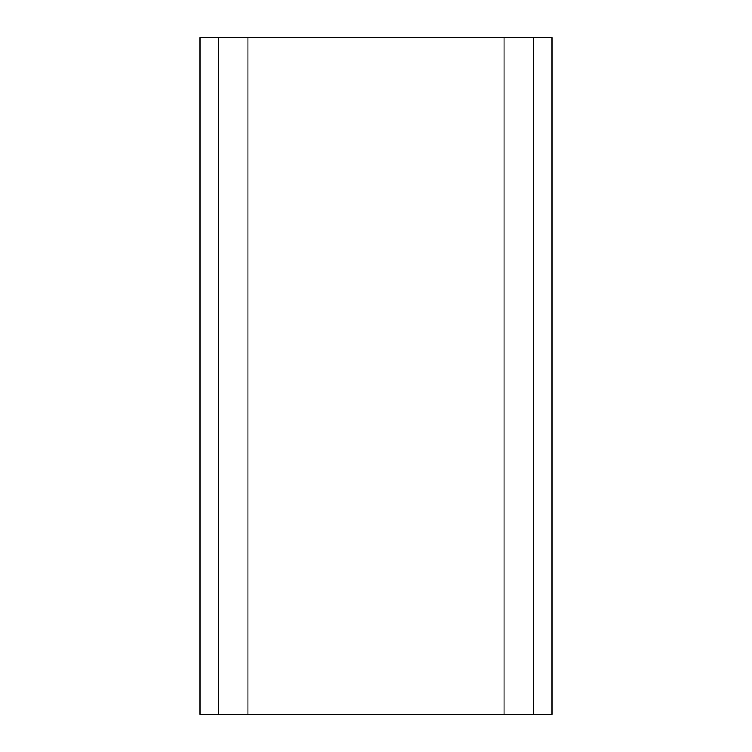 <?xml version="1.0" encoding="UTF-8"?>
<svg xmlns="http://www.w3.org/2000/svg" width="752" height="752" viewBox="0 0 752 752"><rect width="100%" height="100%" fill="white"/><g stroke="black" fill="none" stroke-linecap="round" stroke-linejoin="round"><path stroke-width="1.13" d="M218.644 37.6L551.968 37.6L551.968 714.4L218.644 714.4L218.644 37.6L200.032 37.6L200.032 714.4L218.644 714.4M247.953 714.4L247.953 37.6M504.047 714.4L504.047 37.6M533.356 714.4L533.356 37.6"/></g></svg>
